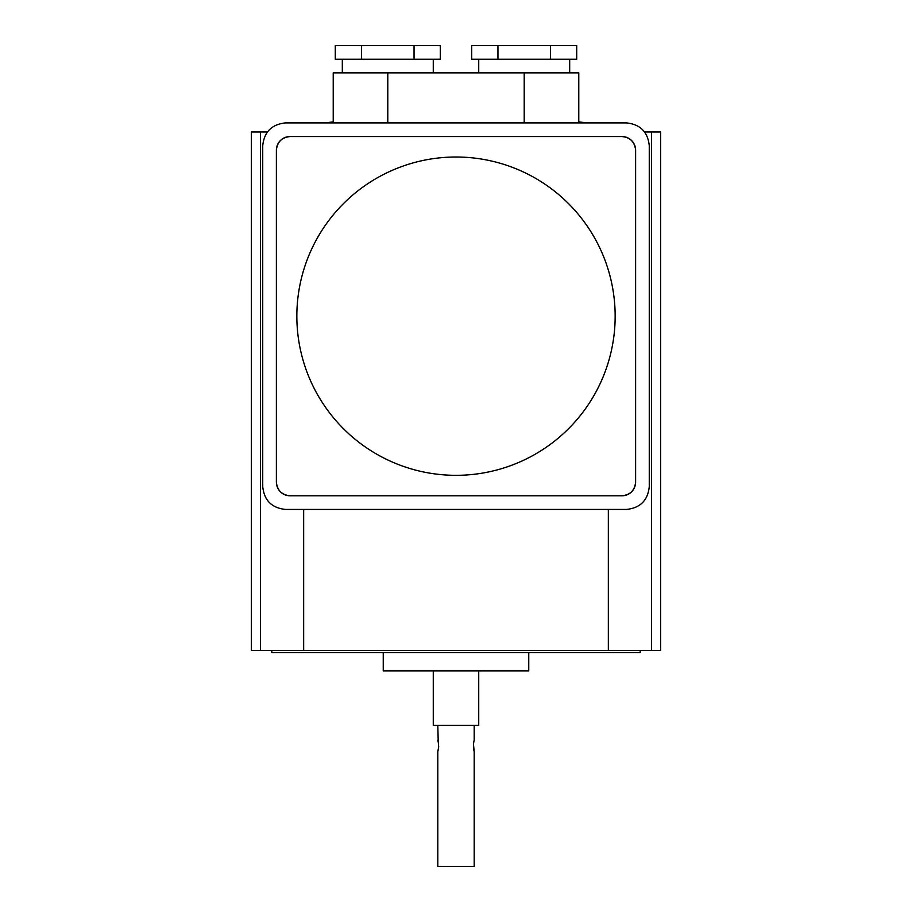 <?xml version="1.0" encoding="UTF-8"?>
<svg xmlns="http://www.w3.org/2000/svg" width="912" height="912" viewBox="0 0 912 912"><rect width="100%" height="100%" fill="white"/><g stroke="black" fill="none" stroke-linecap="round" stroke-linejoin="round"><path stroke-width="1.37" d="M342.319 59.246L342.319 72.88M433.268 59.246L433.268 72.88M478.732 59.246L478.732 72.88M569.681 59.246L569.681 72.88M333.222 122.903L333.222 72.88L578.778 72.88L578.778 122.903M296.845 316.168A159.155 159.155 0 0 0 456 475.323A159.155 159.155 0 0 0 615.155 316.168A159.155 159.155 0 0 0 456 157.012A159.155 159.155 0 0 0 296.845 316.168M474.194 725.428L474.194 740.213C473.203 743.998 473.203 747.794 474.194 751.579L473.419 743.702M437.806 725.428L438.227 741.73M438.273 741.946L438.695 746.917M438.683 747.008L437.806 751.579C438.797 747.794 438.797 743.998 437.806 740.213M437.806 751.579L437.806 866.4L474.194 866.4L474.194 751.579M433.268 670.867L433.268 725.428L478.732 725.428L478.732 670.867M528.755 652.673L528.755 670.867L383.245 670.867L383.245 652.673M271.833 650.404L271.833 652.673L640.167 652.673L640.167 650.404M608.338 509.432L608.338 650.404L251.37 650.404L251.37 132.001L260.524 132.001L260.524 650.404M303.662 509.432L303.662 650.404M644.716 132.001L660.63 132.001L660.63 650.404L608.338 650.404M651.476 132.001L651.476 650.404M267.284 132.001L260.524 132.001M276.382 150.195C277.248 141.964 281.797 137.416 290.016 136.549A13.646 13.646 0 0 0 276.382 150.195L276.382 482.152A13.646 13.646 0 0 0 290.016 495.786C281.797 494.92 277.248 490.371 276.382 482.152M621.984 136.549C630.203 137.416 634.752 141.964 635.618 150.195A13.646 13.646 0 0 0 621.984 136.549L290.016 136.549M635.618 482.152C634.752 490.371 630.203 494.92 621.984 495.786A13.646 13.646 0 0 0 635.618 482.152L635.618 150.195M262.736 486.7L262.736 145.646C264.184 131.932 271.765 124.351 285.479 122.903L626.521 122.903C640.235 124.351 647.816 131.932 649.264 145.646L649.264 486.7C647.816 500.403 640.235 507.984 626.521 509.432L285.479 509.432C271.765 507.984 264.184 500.403 262.736 486.7M290.016 495.786L621.984 495.786M550.46 45.6L471.698 45.6L471.698 59.246L576.715 59.246L576.715 45.6L550.46 45.6L550.46 59.246M497.952 45.6L497.952 59.246M414.048 45.6L335.285 45.6L335.285 59.246L440.302 59.246L440.302 45.6L414.048 45.6L414.048 59.246M361.54 45.6L361.54 59.246M524.206 72.88L524.206 122.903M387.794 72.88L387.794 122.903M333.222 121.855A941.446 941.446 0 0 0 325.459 122.903M586.541 122.903A941.446 941.446 0 0 0 578.778 121.855"/></g></svg>
